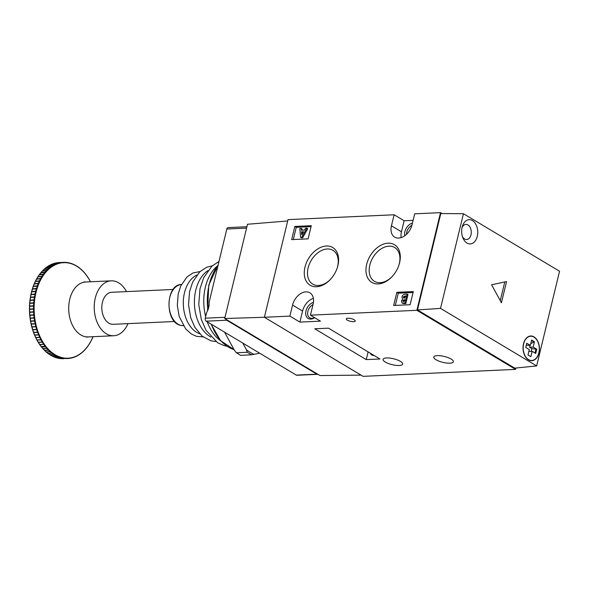 <?xml version="1.0" encoding="UTF-8"?>
<svg xmlns="http://www.w3.org/2000/svg" width="589" height="589" viewBox="0 0 589 589"><rect width="100%" height="100%" fill="white"/><g stroke="black" fill="none" stroke-linecap="round" stroke-linejoin="round"><path stroke-width="0.88" d="M173.151 289.471L111.726 292.284A16.028 10.624 87.4 0 0 101.86 309.092A16.028 10.624 87.4 0 0 113.191 324.303L174.616 321.498M207.519 310.859A12.369 8.194 -92.6 0 1 209.11 304.535M42.842 348.526L43.137 348.835L42.842 348.526A123.889 91.531 101.5 0 1 42.842 348.519L46.811 348.335A48.129 31.894 -92.6 0 1 45.493 346.744L45.854 346.376A47.819 31.681 87.4 0 0 47.356 348.18L47.444 348.283A47.819 31.681 87.4 0 0 49.012 349.947L49.101 350.043A47.819 31.681 87.4 0 0 50.735 351.559L50.831 351.64A47.819 31.681 87.4 0 0 52.517 353.002L52.612 353.076A47.819 31.681 87.4 0 0 54.35 354.283L54.453 354.35A47.819 31.681 87.4 0 0 56.227 355.388L56.338 355.447A47.819 31.681 87.4 0 0 58.149 356.316L58.252 356.36A47.819 31.681 87.4 0 0 60.093 357.059L60.203 357.096A47.819 31.681 87.4 0 0 62.066 357.626L62.176 357.648A47.819 31.681 87.4 0 0 64.054 358.002L64.164 358.016A47.819 31.681 87.4 0 0 66.042 358.193L66.152 358.193A47.819 31.681 87.4 0 0 68.037 358.193L68.147 358.186A47.819 31.681 87.4 0 0 70.017 358.002L70.128 357.987A47.819 31.681 87.4 0 0 71.983 357.626L72.094 357.604A47.819 31.681 87.4 0 0 73.927 357.067L74.03 357.03A47.819 31.681 87.4 0 0 75.834 356.323L75.944 356.271A47.819 31.681 87.4 0 0 77.704 355.395L77.807 355.336A47.819 31.681 87.4 0 0 79.53 354.291L79.633 354.217A47.819 31.681 87.4 0 0 81.297 353.01L81.4 352.936A47.819 31.681 87.4 0 0 83.005 351.567L83.101 351.478A47.819 31.681 87.4 0 0 84.647 349.954L84.735 349.859A47.819 31.681 87.4 0 0 86.215 348.195L86.303 348.092A47.819 31.681 87.4 0 0 87.702 346.28L87.783 346.17A47.819 31.681 87.4 0 0 89.101 344.226L89.175 344.101A47.819 31.681 87.4 0 0 90.404 342.032L90.478 341.907A47.819 31.681 87.4 0 0 91.619 339.72L91.685 339.588A47.819 31.681 87.4 0 0 92.723 337.291L92.782 337.158A47.819 31.681 87.4 0 0 92.974 336.694M39.735 344.506A123.889 88.902 111.7 0 0 39.743 344.572L40.015 344.874A48.129 31.894 87.4 0 0 41.267 346.582L41.149 346.487A47.842 31.703 -92.6 0 1 39.949 344.867M36.974 339.956A123.889 84.868 121.1 0 0 36.982 340.081L37.225 340.376A48.129 31.894 87.4 0 0 38.329 342.29A123.889 87.054 116.5 0 0 38.314 342.393L38.572 342.688A48.129 31.894 87.4 0 0 39.758 344.499L39.647 344.432A47.842 31.703 -92.6 0 1 38.491 342.673M31.688 291.393A47.842 31.703 -92.6 0 1 32.351 289.096L32.454 289.089A48.129 31.894 87.4 0 0 31.806 291.349L31.629 291.621A123.889 76.047 40.8 0 0 31.659 291.791A123.889 8.018 174.1 0 0 31.578 291.805L31.681 291.835A48.129 31.894 87.4 0 0 31.136 294.154L30.967 294.419A123.889 72.557 37.1 0 0 31.003 294.574A123.889 13.805 171.7 0 0 30.922 294.603L35.546 294.39A47.819 31.681 87.4 0 0 35.038 297.084L35.009 297.246A47.819 31.681 87.4 0 0 34.611 299.992L34.596 300.154A47.819 31.681 87.4 0 0 34.317 302.945L34.302 303.107A47.819 31.681 87.4 0 0 34.14 305.919L34.14 306.089A47.819 31.681 87.4 0 0 34.096 308.916L34.096 309.085A47.819 31.681 87.4 0 0 34.169 311.92L34.177 312.089A47.819 31.681 87.4 0 0 34.376 314.916L34.39 315.086A47.819 31.681 87.4 0 0 34.699 317.898L34.722 318.06A47.819 31.681 87.4 0 0 35.149 320.843L35.178 321.005A47.819 31.681 87.4 0 0 35.715 323.751L35.752 323.913A47.819 31.681 87.4 0 0 36.408 326.608L36.444 326.762A47.819 31.681 87.4 0 0 37.21 329.398L37.254 329.553A47.819 31.681 87.4 0 0 38.123 332.115L38.182 332.262A47.819 31.681 87.4 0 0 39.154 334.743L39.213 334.891A47.819 31.681 87.4 0 0 40.288 337.283L40.354 337.423A47.819 31.681 87.4 0 0 41.517 339.713L41.591 339.846A47.819 31.681 87.4 0 0 42.842 342.025L38.226 342.238A47.842 31.703 -92.6 0 1 37.129 340.354M35.745 337.504A123.889 82.342 125.5 0 0 35.745 337.659L35.973 337.939A48.129 31.894 87.4 0 0 36.997 339.956L36.893 339.927A47.842 31.703 -92.6 0 1 35.87 337.917M30.922 294.603L31.026 294.647A48.129 31.894 87.4 0 0 30.584 297.025L30.422 297.276A123.889 68.788 33.6 0 0 30.466 297.423A123.889 19.54 169.3 0 0 30.385 297.467L30.495 297.533A48.129 31.894 87.4 0 0 30.149 299.948L29.995 300.184A123.889 64.738 30.2 0 0 30.046 300.324A123.889 25.194 166.8 0 0 29.973 300.375L30.091 300.464A48.129 31.894 87.4 0 0 29.84 302.915L29.7 303.136A123.889 60.439 27 0 0 29.752 303.261A123.889 30.753 164.3 0 0 29.686 303.328L29.803 303.431A48.129 31.894 87.4 0 0 29.664 305.912L29.524 306.111A123.889 55.896 24 0 0 29.583 306.228A123.889 36.187 161.7 0 0 29.516 306.309L29.641 306.435A48.129 31.894 87.4 0 0 29.605 308.923L29.479 309.115A123.889 51.14 21 0 0 29.538 309.218A123.889 41.48 159.1 0 0 29.479 309.313L29.605 309.453A48.129 31.894 87.4 0 0 29.671 311.949L29.553 312.118A123.889 46.178 18.2 0 0 29.619 312.214A123.889 46.612 156.3 0 0 29.56 312.317L29.7 312.472A48.129 31.894 87.4 0 0 29.87 314.96L29.752 315.115A123.889 41.031 15.5 0 0 29.825 315.196A123.889 51.56 153.5 0 0 29.774 315.314L29.914 315.49A48.129 31.894 87.4 0 0 30.186 317.964L30.076 318.097A123.889 35.723 12.8 0 0 30.149 318.17A123.889 56.301 150.6 0 0 30.105 318.288L30.26 318.48A48.129 31.894 87.4 0 0 30.635 320.931L30.525 321.042A123.889 30.275 10.3 0 0 30.599 321.108A123.889 60.822 147.5 0 0 30.562 321.241L30.724 321.447A48.129 31.894 87.4 0 0 31.202 323.862L31.092 323.957A123.889 24.709 7.8 0 0 31.173 324.002A123.889 65.099 144.3 0 0 31.136 324.149L31.313 324.37A48.129 31.894 87.4 0 0 31.887 326.74L31.784 326.814A123.889 19.047 5.3 0 0 31.865 326.851A123.889 69.127 140.9 0 0 31.835 326.998L32.02 327.234A48.129 31.894 87.4 0 0 32.689 329.553L32.586 329.604A123.889 13.304 2.9 0 0 32.667 329.634A123.889 72.874 137.3 0 0 32.645 329.788L32.837 330.039A48.129 31.894 87.4 0 0 33.602 332.292L33.507 332.321A123.889 7.51 0.5 0 0 33.588 332.336A123.889 76.334 133.6 0 0 33.573 332.505L33.779 332.763A48.129 31.894 87.4 0 0 34.633 334.95L34.53 334.957A123.889 1.693 -1.9 0 0 34.611 334.957A123.889 79.5 129.6 0 0 34.604 335.126L34.825 335.399A48.129 31.894 87.4 0 0 35.767 337.504L35.664 337.497A47.842 31.703 -92.6 0 1 34.707 335.377M39.154 334.743L34.53 334.957A47.842 31.703 -92.6 0 1 33.654 332.733M38.123 332.115L33.507 332.321A47.842 31.703 -92.6 0 1 32.712 330.002M32.579 329.568A47.842 31.703 -92.6 0 1 31.887 327.204M31.769 326.755A47.842 31.703 -92.6 0 1 31.18 324.333M31.077 323.884A47.842 31.703 -92.6 0 1 30.591 321.41M30.51 320.961A47.842 31.703 -92.6 0 1 30.127 318.45M30.068 317.994A47.842 31.703 -92.6 0 1 29.781 315.454M29.744 314.997A47.842 31.703 -92.6 0 1 29.568 312.442M29.546 311.986A47.842 31.703 -92.6 0 1 29.479 309.431M29.472 308.967A47.842 31.703 -92.6 0 1 29.516 306.413M29.531 305.956A47.842 31.703 -92.6 0 1 29.678 303.416M29.715 302.96A47.842 31.703 -92.6 0 1 29.965 300.449M31.011 294.198A47.842 31.703 -92.6 0 1 31.57 291.835M31.629 291.621L35.767 291.165A48.129 31.894 -92.6 0 1 36.408 288.904L32.351 289.089A123.889 2.194 176.5 0 1 32.432 289.074A123.889 79.235 44.8 0 1 32.41 288.904L36.555 288.441A48.129 31.894 -92.6 0 1 37.291 286.247L37.858 286.239A47.819 31.681 87.4 0 0 37.019 288.728L36.555 288.441M32.483 288.654A47.842 31.703 -92.6 0 1 33.234 286.445L37.291 286.247M33.315 286.431A123.889 82.114 48.9 0 1 33.301 286.276L37.46 285.798A48.129 31.894 -92.6 0 1 38.292 283.684L38.852 283.699A47.819 31.681 87.4 0 0 37.91 286.092L37.46 285.798M33.396 286.011A47.842 31.703 -92.6 0 1 34.236 283.905L38.292 283.684M34.309 283.869A123.889 84.661 53.3 0 1 34.302 283.743L38.476 283.25A48.129 31.894 -92.6 0 1 39.397 281.233L39.956 281.262A47.819 31.681 87.4 0 0 38.911 283.559L38.476 283.25M34.427 283.456A47.842 31.703 -92.6 0 1 35.34 281.468L39.397 281.233M35.414 281.409A123.889 86.877 57.9 0 1 35.414 281.314L39.596 280.813A48.129 31.894 -92.6 0 1 40.604 278.884L41.164 278.943A47.819 31.681 87.4 0 0 40.023 281.13L39.596 280.813M35.561 281.012A47.842 31.703 -92.6 0 1 36.54 279.149L36.643 279.068A123.889 88.755 62.7 0 1 36.628 278.995L40.825 278.494A48.129 31.894 -92.6 0 1 41.907 276.668L42.467 276.749A47.819 31.681 87.4 0 0 41.23 278.818L40.825 278.494M36.805 278.685A47.842 31.703 -92.6 0 1 37.843 276.948L41.907 276.668M37.932 276.852A123.889 90.279 67.7 0 1 37.932 276.808L42.143 276.3A48.129 31.894 -92.6 0 1 43.306 274.584L43.858 274.688A47.819 31.681 87.4 0 0 42.541 276.631L42.143 276.3M38.145 276.484A47.842 31.703 -92.6 0 1 39.242 274.886L43.306 274.584M39.33 274.768A123.889 91.45 72.8 0 1 39.338 274.754A48.129 31.894 87.4 0 0 38.189 276.477L37.932 276.808M126.502 291.607A27.484 18.215 87.4 0 0 111.203 280.835A27.484 18.215 87.4 0 0 94.755 300.67A27.484 18.215 87.4 0 0 113.714 335.752A27.484 18.215 87.4 0 0 127.968 323.633M42.842 342.025L42.923 342.15A47.819 31.681 87.4 0 0 44.263 344.212L44.344 344.329A47.819 31.681 87.4 0 0 45.773 346.266L45.854 346.376M69.517 262.988A48.129 31.894 -92.6 0 1 71.033 263.423L71.438 263.754A47.819 31.681 87.4 0 0 69.576 263.224L69.465 263.202A47.819 31.681 87.4 0 0 67.588 262.849L67.234 262.576M69.046 262.878L69.465 263.202L69.046 262.878A48.129 31.894 -92.6 0 0 67.485 262.584M65.438 262.37A48.129 31.894 -92.6 0 1 67.043 262.525L67.566 262.988L67.396 262.569M67.043 262.525L67.477 262.834A47.819 31.681 87.4 0 0 65.6 262.665L65.482 262.657A47.819 31.681 87.4 0 0 63.605 262.665L63.384 262.355A48.129 31.894 -92.6 0 1 65.04 262.355L59.43 262.539M58.885 262.849L63.038 262.377L63.59 262.804L63.384 262.355M57.405 262.716L59.077 262.554A48.129 31.894 87.4 0 0 57.427 262.716L61.389 262.539A48.129 31.894 -92.6 0 1 63.038 262.377M57.427 262.716L57.03 263.033L57.427 262.716M63.494 262.665A47.819 31.681 87.4 0 0 61.624 262.849L61.389 262.539M56.897 263.047L61.514 262.863A47.819 31.681 87.4 0 0 59.658 263.224L59.408 262.9A48.129 31.894 -92.6 0 1 61.042 262.584M57.081 262.768A48.129 31.894 87.4 0 0 55.447 263.084L59.408 262.9M55.447 263.084L55.064 263.408L55.447 263.084M54.932 263.438L59.548 263.254A47.819 31.681 87.4 0 0 57.715 263.784L57.45 263.46A48.129 31.894 -92.6 0 1 59.062 262.988M55.108 263.165A48.129 31.894 87.4 0 0 53.496 263.636L57.45 263.46M53.496 263.636L53.12 263.968L53.496 263.636M55.528 264.196L51.567 264.38A48.129 31.894 87.4 0 1 53.157 263.754L57.604 263.82A47.819 31.681 87.4 0 0 55.8 264.535L55.528 264.196A48.129 31.894 -92.6 0 1 57.111 263.577M53.643 265.124L49.682 265.3A48.129 31.894 87.4 0 1 51.236 264.527L55.697 264.579A47.819 31.681 87.4 0 0 53.93 265.462L53.643 265.124A48.129 31.894 -92.6 0 1 55.197 264.343M51.803 266.221L47.849 266.405A48.129 31.894 87.4 0 1 49.358 265.484L53.827 265.521A47.819 31.681 87.4 0 0 52.112 266.567L51.803 266.221A48.129 31.894 -92.6 0 1 53.319 265.3M50.021 267.502L46.06 267.678A48.129 31.894 87.4 0 1 47.532 266.611L52.009 266.633A47.819 31.681 87.4 0 0 50.337 267.84L50.021 267.502A48.129 31.894 -92.6 0 1 51.486 266.434M48.298 268.945L44.337 269.121A48.129 31.894 87.4 0 1 45.758 267.921L50.242 267.921A47.819 31.681 87.4 0 0 48.629 269.291L48.298 268.945A48.129 31.894 -92.6 0 1 49.712 267.737M46.641 270.55L42.68 270.734A48.129 31.894 87.4 0 1 44.042 269.394L48.541 269.372A47.819 31.681 87.4 0 0 46.995 270.896L46.641 270.55A48.129 31.894 -92.6 0 1 48.004 269.21M45.059 272.317L41.097 272.501A48.129 31.894 87.4 0 1 42.401 271.028L46.899 270.992A47.819 31.681 87.4 0 0 45.427 272.663L45.059 272.317A48.129 31.894 -92.6 0 1 46.354 270.852M43.557 274.238L39.603 274.415A48.129 31.894 87.4 0 1 40.832 272.825L45.338 272.766A47.819 31.681 87.4 0 0 43.939 274.577L43.557 274.238A48.129 31.894 -92.6 0 1 44.793 272.641M37.843 276.948L37.946 276.852A48.129 31.894 87.4 0 0 36.864 278.671L36.628 278.995M36.54 279.149L40.604 278.884M36.643 279.068A48.129 31.894 87.4 0 0 35.642 280.99L35.414 281.314M35.34 281.468L35.436 281.409A48.129 31.894 87.4 0 0 34.515 283.434L34.302 283.743M34.236 283.905L34.331 283.869A48.129 31.894 87.4 0 0 33.499 285.974L33.301 286.276M33.234 286.445L33.337 286.431A48.129 31.894 87.4 0 0 32.601 288.617L32.41 288.904M36.408 288.904L36.974 288.875A47.819 31.681 87.4 0 0 36.238 291.437L35.767 291.165M31.578 291.805L36.201 291.592A47.819 31.681 87.4 0 0 35.576 294.235L35.09 293.97A48.129 31.894 -92.6 0 1 35.642 291.651M30.967 294.419L35.09 293.97M30.422 297.276L34.537 296.841A48.129 31.894 -92.6 0 1 34.987 294.471M35.038 297.084L34.537 296.841M30.385 297.467L35.009 297.246M29.995 300.184L34.11 299.764A48.129 31.894 -92.6 0 1 34.456 297.349M34.611 299.992L34.11 299.764M29.973 300.375L34.596 300.154M29.7 303.136L33.801 302.731A48.129 31.894 -92.6 0 1 34.044 300.28M34.317 302.945L33.801 302.731M29.686 303.328L34.302 303.107M29.524 306.111L33.617 305.728A48.129 31.894 -92.6 0 1 33.757 303.254M34.14 305.919L33.617 305.728M29.516 306.309L34.14 306.089M29.479 309.115L33.558 308.746A48.129 31.894 -92.6 0 1 33.595 306.251M34.096 308.916L33.558 308.746M29.479 309.313L34.096 309.085M29.553 312.118L33.632 311.765A48.129 31.894 -92.6 0 1 33.566 309.269M34.169 311.92L33.632 311.765M29.56 312.317L34.177 312.089M29.752 315.115L33.823 314.784A48.129 31.894 -92.6 0 1 33.654 312.295M34.376 314.916L33.823 314.784M29.774 315.314L34.39 315.086M30.076 318.097L34.147 317.78A48.129 31.894 -92.6 0 1 33.875 315.306M34.699 317.898L34.147 317.78M30.105 318.288L34.722 318.06M30.525 321.042L34.589 320.755A48.129 31.894 -92.6 0 1 34.214 318.303M35.149 320.843L34.589 320.755M30.562 321.241L35.178 321.005M31.092 323.957L35.156 323.685A48.129 31.894 -92.6 0 1 34.677 321.27M35.715 323.751L35.156 323.685M31.136 324.149L35.752 323.913M31.784 326.814L35.841 326.556A48.129 31.894 -92.6 0 1 35.266 324.186M36.408 326.608L35.841 326.556M31.835 326.998L36.444 326.762M32.586 329.604L36.643 329.376A48.129 31.894 -92.6 0 1 35.973 327.057M37.21 329.398L36.643 329.376M32.645 329.788L37.254 329.553M33.573 332.505L38.182 332.262M34.604 335.126L39.213 334.891M35.664 337.497L39.721 337.32A48.129 31.894 -92.6 0 1 38.778 335.222M40.288 337.283L39.721 337.32M35.745 337.659L40.354 337.423M36.893 339.927L40.958 339.772A48.129 31.894 -92.6 0 1 39.927 337.762M41.517 339.713L40.958 339.772M36.982 340.081L41.591 339.846M38.314 342.393L42.923 342.15M39.647 344.432L43.711 344.322A48.129 31.894 -92.6 0 1 42.533 342.503M44.263 344.212L43.711 344.322M39.743 344.572L44.344 344.329M41.149 346.487L45.22 346.398A48.129 31.894 -92.6 0 1 43.969 344.698M45.773 346.266L45.22 346.398M42.85 348.511L42.85 348.511A48.129 31.894 87.4 0 1 41.539 346.928L45.493 346.744M47.356 348.18L46.811 348.335M49.012 349.947L44.514 350.3A48.129 31.894 87.4 0 1 43.137 348.835L47.444 348.283M50.735 351.559L46.244 351.928A48.129 31.894 87.4 0 1 44.816 350.595L49.101 350.043M52.517 353.002L48.033 353.393A48.129 31.894 87.4 0 1 46.553 352.2L50.831 351.64M54.35 354.283L49.881 354.696A48.129 31.894 87.4 0 1 48.357 353.636L52.612 353.076M56.227 355.388L51.773 355.815A48.129 31.894 87.4 0 1 50.205 354.902L54.453 354.35M58.149 356.316L53.695 356.757A48.129 31.894 87.4 0 1 52.104 355.992L56.338 355.447M60.093 357.059L55.66 357.523A48.129 31.894 87.4 0 1 54.041 356.905L58.252 356.36M62.066 357.626L57.641 358.105A48.129 31.894 87.4 0 1 55.999 357.641L60.203 357.096M64.054 358.002L59.636 358.495A48.129 31.894 87.4 0 1 57.987 358.186L62.176 357.648M66.042 358.193L61.646 358.694A48.129 31.894 87.4 0 1 59.99 358.539L64.164 358.016M61.97 358.708L63.649 358.708A48.129 31.894 87.4 0 1 61.992 358.708L66.152 358.193M63.428 358.429L67.602 358.524A48.129 31.894 -92.6 0 1 65.953 358.532M68.037 358.193L67.602 358.524M67.632 358.524L69.627 358.348A48.129 31.894 -92.6 0 1 67.963 358.51M70.017 358.002L69.605 358.348L70.017 358.002M71.586 357.979L71.983 357.626L71.586 357.979A48.129 31.894 -92.6 0 1 70.003 358.289M73.537 357.427L73.927 357.067L73.537 357.427A48.129 31.894 -92.6 0 1 72.02 357.869M75.466 356.684L75.834 356.323L75.466 356.684A48.129 31.894 -92.6 0 1 74 357.265M77.35 355.763L77.704 355.395L77.35 355.763A48.129 31.894 -92.6 0 1 75.937 356.47M79.184 354.659L79.53 354.291L79.184 354.659A48.129 31.894 -92.6 0 1 77.829 355.491M80.973 353.385L81.297 353.01L80.973 353.385A48.129 31.894 -92.6 0 1 79.662 354.342M82.696 351.942L83.005 351.567L82.696 351.942A48.129 31.894 -92.6 0 1 81.429 353.017M84.352 350.33L84.647 349.954L84.352 350.33A48.129 31.894 -92.6 0 1 83.13 351.537M86.215 348.195L85.935 348.563L86.215 348.195M90.463 281.785A47.819 31.681 87.4 0 0 90.124 281.144L90.051 281.012A47.819 31.681 87.4 0 0 88.792 278.825L88.718 278.7A47.819 31.681 87.4 0 0 87.378 276.639L87.29 276.521A47.819 31.681 87.4 0 0 85.869 274.584L85.766 274.481A47.819 31.681 87.4 0 0 84.286 272.67L84.183 272.552A47.819 31.681 87.4 0 0 82.629 270.903L82.534 270.815A47.819 31.681 87.4 0 0 80.907 269.298L80.811 269.21A47.819 31.681 87.4 0 0 79.125 267.848L79.022 267.774A47.819 31.681 87.4 0 0 77.292 266.574L77.13 266.375M85.869 274.584L85.493 274.135L85.869 274.584M84.286 272.67L83.896 272.228L84.286 272.67M80.479 268.864L80.811 269.21L80.479 268.864A48.129 31.894 -92.6 0 0 79.154 267.789M78.676 267.428L79.022 267.774L78.676 267.428A48.129 31.894 -92.6 0 0 77.321 266.478M75.429 265.337A48.129 31.894 -92.6 0 1 76.828 266.162L77.152 266.368M76.828 266.162L77.188 266.508A47.819 31.681 87.4 0 0 75.414 265.462L75.304 265.411A47.819 31.681 87.4 0 0 73.492 264.535L73.272 264.306M74.928 265.072L75.304 265.411L74.928 265.072A48.129 31.894 -92.6 0 0 73.492 264.373M71.519 263.592A48.129 31.894 -92.6 0 1 72.992 264.159L73.33 264.299M72.992 264.159L73.382 264.49A47.819 31.681 87.4 0 0 71.549 263.791L71.372 263.541M34.611 334.957L39.301 334.743M33.588 332.336L38.27 332.122M32.667 329.634L37.357 329.413M31.865 326.851L36.547 326.637M31.173 324.002L35.863 323.788M30.599 321.108L35.288 320.895M30.149 318.17L34.839 317.95M29.825 315.196L34.515 314.982M29.619 312.214L34.309 312.001M29.538 309.218L34.228 309.004M29.583 306.228L34.272 306.015M29.752 303.261L34.442 303.048M30.046 300.324L34.736 300.103M30.466 297.423L35.149 297.202M31.003 294.574L35.693 294.36M31.659 291.791L36.349 291.57M32.432 289.074L37.122 288.86M254.139 354.364A54.968 36.422 -92.6 0 1 250.207 352.377A54.968 36.422 -92.6 0 1 246.43 349.756L247.211 352.266L236.366 352.759L240.658 355.329L251.496 354.828L259.668 353.179M247.211 352.266L251.496 354.828M242.801 343.085L246.43 349.756M224.564 332.167L234.437 350.3L236.366 352.759M246.909 226.736L228.164 227.597A2.29 1.517 87.4 0 0 226.831 229.025L209.066 302.481C209.36 305.846 208.543 309.24 206.599 312.663L205.267 318.185A2.29 1.517 87.4 0 0 206.179 321.167L296.289 375.105A2.29 1.517 87.4 0 0 296.908 375.267L317.471 374.332A2.29 1.517 87.4 0 0 317.81 374.251M225.992 319.29A2.29 1.517 87.4 0 0 226.743 320.225L316.853 374.162A2.29 1.517 87.4 0 0 317.471 374.332M404.753 235.755A9.159 6.28 120.9 0 1 404.886 231.646A9.159 6.28 120.9 0 1 412.447 223.054M411.888 225.322A7.79 5.338 -59.1 0 0 406.771 232.11A7.79 5.338 -59.1 0 0 406.513 234.304M314.651 317.685A9.159 6.28 120.9 0 1 307.701 318.148A9.159 6.28 120.9 0 1 305.993 310.904A9.159 6.28 120.9 0 1 313.451 302.348M313.009 304.579A7.79 5.338 -59.1 0 0 307.878 311.375A7.79 5.338 -59.1 0 0 309.704 317.788A7.79 5.338 -59.1 0 0 314.489 317.589M337.887 265.632A21.984 15.078 120.9 0 1 337.409 267.362A21.984 15.078 120.9 0 1 329.847 279.996A21.984 15.078 120.9 0 1 310.705 285.555A21.984 15.078 120.9 0 1 304.984 267.134A21.984 15.078 120.9 0 1 326.365 246.003A21.984 15.078 120.9 0 1 337.887 265.632M337.283 267.752A19.695 13.51 -59.1 0 0 337.607 266.559A19.695 13.51 -59.1 0 0 332.984 250.34A19.695 13.51 -59.1 0 0 308.128 267.914A19.695 13.51 -59.1 0 0 312.752 284.134A19.695 13.51 -59.1 0 0 330.127 279.701M399.578 262.804A21.984 15.078 120.9 0 1 399.099 264.542A21.984 15.078 120.9 0 1 391.538 277.176A21.984 15.078 120.9 0 1 372.395 282.735A21.984 15.078 120.9 0 1 366.675 264.314A21.984 15.078 120.9 0 1 388.055 243.183A21.984 15.078 120.9 0 1 399.578 262.804M398.974 264.925A19.695 13.51 -59.1 0 0 399.29 263.739A19.695 13.51 -59.1 0 0 394.674 247.513A19.695 13.51 -59.1 0 0 369.818 265.087A19.695 13.51 -59.1 0 0 374.442 281.314A19.695 13.51 -59.1 0 0 391.818 276.882M400.395 361.374A10.079 3.033 13.6 0 1 402.655 364.09A10.079 3.033 13.6 0 1 395.867 365.342A10.079 3.033 13.6 0 1 385.316 362.066A10.079 3.033 13.6 0 1 383.064 359.349A10.079 3.033 13.6 0 1 389.844 358.097A10.079 3.033 13.6 0 1 400.395 361.374M451.115 359.054A10.079 3.033 13.6 0 1 453.375 361.771A10.079 3.033 13.6 0 1 446.587 363.023A10.079 3.033 13.6 0 1 436.037 359.746A10.079 3.033 13.6 0 1 433.784 357.03A10.079 3.033 13.6 0 1 440.572 355.778A10.079 3.033 13.6 0 1 451.115 359.054M347.304 320.121A4.624 1.392 -166.4 0 0 352.148 321.623A4.624 1.392 -166.4 0 0 355.263 321.049A4.624 1.392 -166.4 0 0 354.232 319.805A4.624 1.392 -166.4 0 0 349.387 318.296A4.624 1.392 -166.4 0 0 346.273 318.87A4.624 1.392 -166.4 0 0 347.304 320.121M374.096 355.476A7.79 5.338 120.9 0 1 371.777 354.946A7.79 5.338 120.9 0 1 370.216 353.157M306.898 228.157L307.752 228.672L302.65 237.787L301.443 237.846L300.581 237.33L299.83 228.48L301.215 228.414L301.332 230.233L304.498 230.085L305.507 228.223L306.898 228.157L301.789 237.279L300.581 237.33M301.215 228.414L302.076 228.93L302.157 230.196M311.058 226.632L296.26 227.302L293.307 239.539M407.132 294.11L407.986 294.625L405.814 303.615L403.207 303.571L402.015 302.908L401.433 300.942L402.604 299.175L401.941 296.922C402.567 295.133 403.612 294.228 405.092 294.206L407.132 294.11L404.952 303.099L402.353 303.063L403.207 303.571M413.066 292.505L398.274 293.182L395.315 305.411M313.385 298.336A13.746 9.424 -59.1 0 0 302.569 311.066L299.897 322.102L289.884 316.109L264.387 317.272L363.074 376.349L515.581 369.377L515.912 368.022M299.897 322.102L320.46 321.16L310.447 315.167L416.894 310.3L515.581 369.377M379.964 358.988L328.471 328.169L314.762 328.795L366.255 359.614L379.964 358.988M413.103 220.352L404.128 220.765L394.115 214.771L391.442 225.808A13.746 9.424 -59.1 0 0 394.667 237.131A13.746 9.424 -59.1 0 0 412.005 224.873L414.678 213.829L440.52 212.651L416.894 310.3M442.03 213.549L440.52 212.651M287.69 220.956L247.505 224.262L224.703 318.516L264.387 317.272L288.014 219.623L394.115 214.771M294.831 226.448L291.651 239.613L308.099 238.862L311.279 225.697L294.831 226.448L296.26 227.302M393.658 305.485L410.106 304.734L413.294 291.57L396.839 292.321L393.658 305.485M310.447 315.167L313.12 304.13A13.746 9.424 -59.1 0 0 309.895 292.807A13.746 9.424 -59.1 0 0 292.556 305.073L289.884 316.109M404.128 220.765L401.455 231.801A13.746 9.424 -59.1 0 0 401.19 237.595M368.118 351.898L366.255 359.614M398.274 293.182L396.839 292.321M404.047 301.546L404.518 299.587L402.788 300.662L404.047 301.546M403.023 301.458L403.634 301.561M404.879 298.086L405.438 295.781L403.229 296.922L403.524 297.931L404.879 298.086M404.952 303.099L405.814 303.615M405.033 300.118L403.612 301.561M402.788 300.662L403.642 301.178M405.924 296.319L404.091 297.438L404.091 298.093M403.229 296.922L404.091 297.438M301.435 231.823L301.767 234.893L303.615 231.727L301.435 231.823L302.297 232.338L302.444 233.73M301.789 237.279L302.65 237.787M303.283 232.294L302.297 232.338M224.703 318.516L319.96 375.539L361.028 375.127M538.957 352.98A12.369 8.194 87.4 0 0 530.674 336.002A12.369 8.194 87.4 0 0 523.511 343.733A12.369 8.194 87.4 0 0 531.801 360.711A12.369 8.194 87.4 0 0 538.957 352.98M532.154 351.331L530.866 356.639L528.009 354.931L529.29 349.623L525.719 347.481L526.743 343.232L530.321 345.375L531.602 340.067L534.466 341.782L533.178 347.09L536.756 349.225L535.725 353.474L532.154 351.331L528.841 351.486M533.178 347.09L529.585 347.252L530.034 345.39M536.756 349.225L531.838 348.6L529.585 347.252M534.989 353.032L535.902 349.27M531.168 351.375L531.838 348.6M530.321 345.375L526.257 345.257M530.726 343.689L534.466 341.782M531.484 340.552L533.605 341.819M472.43 220.558A12.141 8.04 -92.6 0 1 477.281 236.344A12.141 8.04 -92.6 0 1 466.981 243.058A12.141 8.04 -92.6 0 1 462.851 237.787A12.141 8.04 -92.6 0 1 462.336 226.478A12.141 8.04 -92.6 0 1 472.43 220.558M462.424 236.572A7.561 5.006 87.4 0 0 464.581 238.972A7.561 5.006 87.4 0 0 466.621 239.517A7.561 5.006 87.4 0 0 471.244 233.288A7.561 5.006 87.4 0 0 467.975 224.954A7.561 5.006 87.4 0 0 465.928 224.409A7.561 5.006 87.4 0 0 462.019 227.722M533.958 337.099A12.141 8.04 -92.6 0 1 538.817 352.892A12.141 8.04 -92.6 0 1 528.517 359.607A12.141 8.04 -92.6 0 1 524.387 354.328A12.141 8.04 -92.6 0 1 523.871 343.026A12.141 8.04 -92.6 0 1 533.958 337.099M463.44 213.719L440.793 213.542L417.476 309.924L514.734 368.14L536.645 365.931L559.55 271.249L463.44 213.719L440.535 308.393L536.645 365.931M491.601 284.774L501.423 302.805L506.562 281.571L491.601 284.774M440.535 308.393L417.476 309.924M500.252 300.648L504.773 281.954M42.732 348.408A47.842 31.703 -92.6 0 1 41.495 346.928M30.024 299.992A47.842 31.703 -92.6 0 1 30.378 297.526L29.98 300.073M30.451 297.07A47.842 31.703 -92.6 0 1 30.915 294.647M84.293 281.829L85.692 282.006A27.484 18.215 87.4 0 0 69.244 301.84A27.484 18.215 87.4 0 0 88.203 336.915L113.714 335.752M37.563 332.115A48.129 31.894 -92.6 0 1 36.798 329.855M38.587 334.766A48.129 31.894 -92.6 0 1 37.733 332.579M42.29 342.113A48.129 31.894 -92.6 0 1 41.186 340.192M48.475 350.116A48.129 31.894 -92.6 0 1 47.098 348.659M50.205 351.751A48.129 31.894 -92.6 0 1 48.769 350.418M51.994 353.216A48.129 31.894 -92.6 0 1 50.514 352.016M53.835 354.512A48.129 31.894 -92.6 0 1 52.311 353.452M55.727 355.638A48.129 31.894 -92.6 0 1 54.166 354.718M57.656 356.581A48.129 31.894 -92.6 0 1 56.058 355.815M59.614 357.346A48.129 31.894 -92.6 0 1 57.994 356.728M61.595 357.921A48.129 31.894 -92.6 0 1 59.96 357.457M63.597 358.311A48.129 31.894 -92.6 0 1 61.948 358.002M65.6 358.51A48.129 31.894 -92.6 0 1 63.943 358.362M205.267 318.185L224.998 317.287M206.179 321.167L226.743 320.225M226.831 229.025L246.57 228.12M296.289 375.105L316.853 374.162M183.341 325.68A20.615 13.657 -92.6 0 1 180.72 325.342A20.615 13.657 -92.6 0 1 169.006 303.725A20.615 13.657 -92.6 0 1 181.456 284.509M234.054 349.594A48.099 31.872 -92.6 0 1 211.355 324.259M207.762 308.68A48.099 31.872 -92.6 0 1 218.055 265.33M220.794 340.884A42.025 27.845 -92.6 0 1 207.247 321.808M205.649 316.587A42.025 27.845 -92.6 0 1 217.363 265.948M210.921 337.077A35.76 23.7 -92.6 0 1 194.451 304.542A35.76 23.7 -92.6 0 1 207.888 270.646M199.568 333.72A30.437 20.166 -92.6 0 1 183.348 305.05A30.437 20.166 -92.6 0 1 196.881 275.026M302.569 311.066L292.556 305.073M401.455 231.801L391.442 225.808M403.796 303.151L404.65 303.666M85.692 282.006L111.203 280.835M86.826 337.217L88.203 336.915M71.122 263.438L69.458 262.966M69.112 262.885L67.44 262.576M67.094 262.525L65.416 262.37M57.059 262.768L55.403 263.092M55.057 263.173L53.422 263.651M53.084 263.769L51.471 264.402M51.155 264.549L49.572 265.337M49.262 265.506L47.709 266.449M47.422 266.648L45.913 267.737M45.633 267.958L44.175 269.195M43.917 269.431L42.511 270.815M42.268 271.073L40.921 272.597M40.7 272.869L39.419 274.526M39.213 274.805L37.998 276.594M37.814 276.889L36.673 278.796M36.503 279.105L35.45 281.122M35.296 281.439L34.331 283.567M34.191 283.891L33.315 286.114M33.198 286.445L32.417 288.757M32.314 289.089L31.629 291.489M31.541 291.827L30.959 294.286M30.886 294.633L30.407 297.158M29.943 300.419L29.678 303.033M29.656 303.387L29.502 306.022M29.487 306.376L29.45 309.034M29.45 309.38L29.524 312.045M29.538 312.391L29.722 315.049M29.752 315.395L30.046 318.038M30.091 318.384L30.488 320.998M30.554 321.344L31.055 323.913M31.136 324.259L31.747 326.777M31.835 327.116L32.55 329.582M32.653 329.921L33.463 332.314M33.588 332.638L34.493 334.957M34.626 335.281L35.627 337.504M35.774 337.821L36.857 339.949M37.026 340.258L38.189 342.275M38.373 342.577L39.61 344.484M39.809 344.771L41.12 346.553M41.34 346.833L42.71 348.489M42.945 348.747L44.381 350.271M44.624 350.521L46.111 351.898M46.376 352.134L47.908 353.371M48.188 353.577L49.756 354.666M50.058 354.858L51.655 355.793M51.972 355.962L53.599 356.743M53.923 356.882L55.572 357.516M55.911 357.626L57.575 358.097M57.921 358.178L59.592 358.487M59.938 358.539L61.617 358.694M69.973 358.296L71.63 357.972M71.976 357.891L73.61 357.413M73.942 357.295L75.554 356.662M75.878 356.514L77.461 355.727M77.77 355.557L79.324 354.615M79.611 354.416L81.12 353.326M81.4 353.106L82.858 351.869M83.115 351.633L84.521 350.249M84.764 349.991L86.112 348.467M86.333 348.195L87.614 346.538M87.82 346.258L89.035 344.469M89.219 344.175L90.36 342.268M90.529 341.959L91.582 339.941M91.737 339.625L92.701 337.497M92.841 337.173L93.04 336.694M90.529 281.785L90.176 281.115M90.007 280.806L88.843 278.788M88.659 278.487L87.422 276.58M87.224 276.293L85.913 274.511M85.692 274.231L84.323 272.574M84.087 272.317L82.651 270.793M82.408 270.542L80.921 269.166M80.656 268.93L79.125 267.693M78.845 267.487L77.277 266.397M76.975 266.206L75.377 265.271M75.061 265.102L73.434 264.321M71.46 263.548L73.11 264.181M183.621 325.673L180.565 325.327C164.478 322.205 165.531 283.883 181.736 284.494M200.091 271.544L192.912 272.987L187.037 276.911L180.764 285.945L178.202 293.911L177.311 305.448L179.181 316.44L185.712 328.957L191.396 334.015L196.623 336.363L203.08 336.893M212.349 265.779L206.636 267.273L199.848 271.765L192.721 281.925L189.555 291.68L188.546 304.874L190.718 317.692L194.753 327.16L202.079 336.098L210.81 340.795L215.81 341.517M226.934 346.222L224.173 345.64L217.643 342.754L205.988 330.252L201.305 319.393L198.758 304.631L199.988 288.831L203.698 277.655L211.988 266.103L218.99 261.442M234.069 349.63L220.617 340.692L210.98 324.038M207.593 309.866L208.771 285.069L218.144 264.962"/></g></svg>

